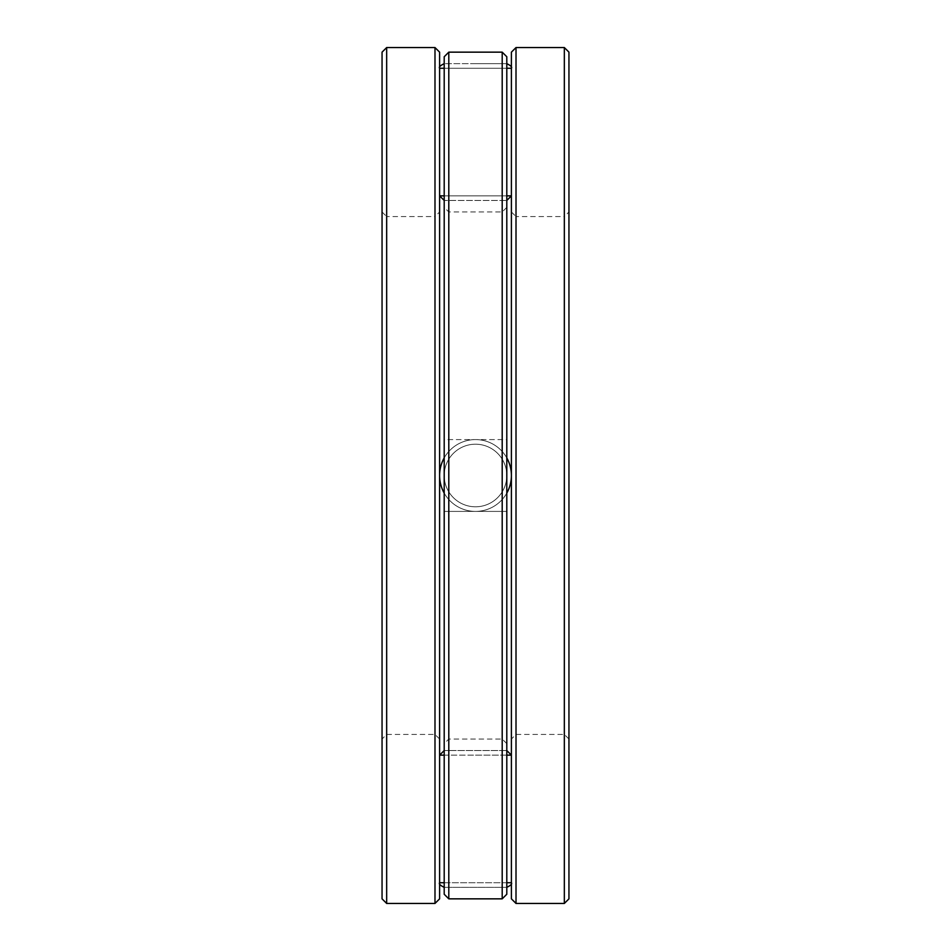 <?xml version="1.0" encoding="UTF-8"?>
<svg xmlns="http://www.w3.org/2000/svg" width="951" height="951" viewBox="0 0 951 951"><rect width="100%" height="100%" fill="white"/><g stroke="black" fill="none" stroke-linecap="round" stroke-linejoin="round"><path stroke-width="0.71" stroke-dasharray="4.75 3.57" d="M382.052 52.15L382.052 898.85M382.052 475.5L382.052 739.034L382.052 475.5M382.052 211.966L386.665 216.566L386.665 734.434L386.665 216.566L434.987 216.566L434.987 734.434L434.987 216.566L439.6 211.966L439.6 739.034L439.6 475.5M439.6 52.15L439.6 898.85M511.4 52.15L511.4 898.85M511.4 475.5L511.4 739.034L511.4 475.5M511.4 211.966L516.013 216.566L516.013 734.434L516.013 216.566L564.335 216.566L564.335 734.434L564.335 216.566L568.948 211.966L568.948 739.034L568.948 475.5M568.948 52.15L568.948 898.85M475.5 63.658L506.8 63.658L475.5 63.658M475.5 200.459L506.8 200.459L475.5 200.459M506.8 475.5L506.8 207.366L506.8 475.5M506.8 56.751L506.8 894.249M506.8 200.459L506.8 63.658L506.8 200.459L444.2 200.459L444.2 63.658L506.8 63.658L444.2 63.658L444.2 200.459L506.8 200.459M506.8 439.6L506.8 511.4L506.8 439.6L506.8 511.4L506.8 439.6L444.2 439.6L444.2 511.4L444.2 439.6L444.2 511.4L444.2 439.6L506.8 439.6M506.8 750.541L506.8 887.342L444.2 887.342L506.8 887.342L506.8 750.541L444.2 750.541L444.2 887.342L506.8 887.342L444.2 887.342L444.2 750.541L506.8 750.541M444.2 475.5L444.2 207.366L444.2 475.5M444.2 56.751L444.2 894.249M502.199 52.15L502.199 898.85M448.801 52.15L448.801 898.85M448.801 475.5L448.801 739.034L448.801 475.5M502.199 475.5L502.199 739.034L502.199 475.5M444.2 511.4L506.8 511.4L444.2 511.4M444.2 457.906A35.9 35.9 0 0 1 506.8 457.906A35.9 35.9 0 0 0 444.2 457.906A35.9 35.9 0 0 1 506.8 457.906M506.8 493.094A35.9 35.9 0 0 1 444.2 493.094A35.9 35.9 0 0 0 475.5 511.4A35.9 35.9 0 0 0 506.598 457.55A35.9 35.9 0 0 0 444.402 457.55A35.9 35.9 0 0 0 475.5 511.4A35.9 35.9 0 0 0 506.8 493.094A35.9 35.9 0 0 1 444.2 493.094M386.665 47.55L386.665 903.45M434.987 47.55L434.987 903.45M516.013 47.55L516.013 903.45M564.335 47.55L564.335 903.45M444.2 195.858L506.8 195.858M511.4 195.858L439.6 195.858L439.6 68.27L511.4 68.27L511.4 195.858M444.2 68.27L506.8 68.27M475.5 444.2A31.3 31.3 0 0 1 502.603 491.156A31.3 31.3 0 0 1 448.397 491.156A31.3 31.3 0 0 1 475.5 444.2A31.3 31.3 0 0 1 502.603 491.156A31.3 31.3 0 0 1 448.397 491.156A31.3 31.3 0 0 1 475.5 444.2M475.5 755.142L511.4 755.142L511.4 882.73L439.6 882.73L439.6 755.142L475.5 755.142M506.8 755.142L444.2 755.142M506.8 882.73L444.2 882.73M475.5 506.8A31.3 31.3 0 0 0 502.603 459.844A31.3 31.3 0 0 0 448.397 459.844A31.3 31.3 0 0 0 475.5 506.8A31.3 31.3 0 0 0 502.603 459.844A31.3 31.3 0 0 0 448.397 459.844A31.3 31.3 0 0 0 475.5 506.8M439.6 739.034L434.987 734.434L386.665 734.434L382.052 739.034M568.948 739.034L564.335 734.434L516.013 734.434L511.4 739.034M506.8 207.366L502.199 211.966L448.801 211.966L444.2 207.366M506.8 743.634L502.199 739.034L448.801 739.034L444.2 743.634"/><path stroke-width="1.43" d="M382.052 475.5L382.052 52.15L386.665 47.55L386.665 903.45L382.052 898.85L382.052 475.5M386.665 47.55L434.987 47.55L434.987 903.45L439.6 898.85L439.6 211.966M439.6 475.5L439.6 52.15L434.987 47.55M511.4 475.5L511.4 52.15L516.013 47.55L516.013 903.45L511.4 898.85L511.4 475.5M516.013 47.55L564.335 47.55L564.335 903.45L568.948 898.85L568.948 211.966M568.948 475.5L568.948 52.15L564.335 47.55M502.199 898.85L506.8 894.249L506.8 56.751L502.199 52.15L448.801 52.15L448.801 898.85L502.199 898.85L502.199 52.15M448.801 898.85L444.2 894.249L444.2 56.751L448.801 52.15M506.8 457.906A35.9 35.9 0 0 1 506.8 493.094A35.9 35.9 0 0 0 506.8 457.906A35.9 35.9 0 0 1 506.8 493.094M444.2 493.094A35.9 35.9 0 0 1 444.2 457.906A35.9 35.9 0 0 0 444.2 493.094A35.9 35.9 0 0 1 444.2 457.906M506.8 195.858L511.4 195.858L506.8 200.459M444.2 200.459L439.6 195.858L444.2 195.858M506.8 68.27L511.4 68.27C512.327 67.141 510.794 65.607 506.8 63.658M444.2 63.658C440.206 65.607 438.673 67.141 439.6 68.27L444.2 68.27M506.8 750.541L511.4 755.142L506.8 755.142M444.2 755.142L439.6 755.142L444.2 750.541M506.8 887.342C510.794 885.393 512.327 883.859 511.4 882.73L506.8 882.73M444.2 882.73L439.6 882.73C438.673 883.859 440.206 885.393 444.2 887.342M434.987 903.45L386.665 903.45M564.335 903.45L516.013 903.45"/></g></svg>
